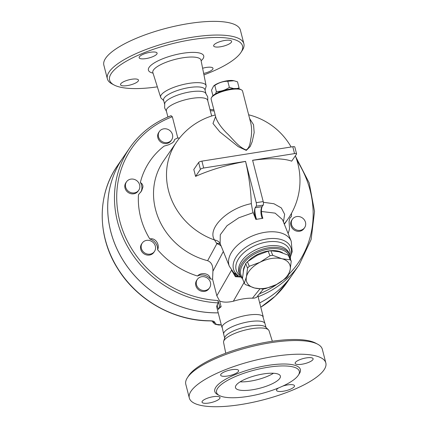<?xml version="1.0" encoding="UTF-8"?>
<svg xmlns="http://www.w3.org/2000/svg" width="428" height="428" viewBox="0 0 428 428"><rect width="100%" height="100%" fill="white"/><g stroke="black" fill="none" stroke-linecap="round" stroke-linejoin="round"><path stroke-width="0.64" d="M167.904 116.983L166.353 110.948A21.33 6.11 -14.4 0 1 185.49 99.729A21.33 6.11 -14.4 0 1 207.671 100.345L210.116 109.873M166.471 111.408L164.625 107.899L164.721 103.378A21.33 6.11 -14.4 0 1 183.821 93.218A21.33 6.11 -14.4 0 1 205.456 92.919L207.714 96.835L207.789 100.799M157.349 86.841A68.619 19.661 -14.4 0 1 114.105 85.001A68.619 19.661 -14.4 0 1 171.179 43.982A68.619 19.661 -14.4 0 1 240.953 52.435A68.619 19.661 -14.4 0 1 203.947 74.879M240.953 52.435L242.264 50.429A70.476 20.191 165.6 0 0 243.89 43.784A70.476 20.191 165.6 0 0 170.622 41.741A70.476 20.191 165.6 0 0 107.364 78.827A70.476 20.191 165.6 0 0 111.992 83.877L114.105 85.001M202.615 68.245A9.272 2.659 -14.4 0 1 212.994 68.309A9.272 2.659 -14.4 0 1 212.753 69.234A9.272 2.659 -14.4 0 1 203.658 73.434M224.812 40.457A9.272 2.659 -14.4 0 1 231.612 41.313A9.272 2.659 -14.4 0 1 220.447 46.786A9.272 2.659 -14.4 0 1 213.647 45.93A9.272 2.659 -14.4 0 1 224.812 40.457M139.384 56.817A9.272 2.659 -14.4 0 1 148.891 52.526A9.272 2.659 -14.4 0 1 157.103 53.126A9.272 2.659 -14.4 0 1 156.857 54.046A9.272 2.659 -14.4 0 1 147.35 58.336A9.272 2.659 -14.4 0 1 139.143 57.737A9.272 2.659 -14.4 0 1 139.384 56.817M127.319 85.595A9.272 2.659 -14.4 0 1 120.525 84.733A9.272 2.659 -14.4 0 1 131.69 79.26A9.272 2.659 -14.4 0 1 138.485 80.122A9.272 2.659 -14.4 0 1 127.319 85.595M107.364 78.832L103.854 65.147A70.476 20.191 -14.4 0 1 167.113 28.061A70.476 20.191 -14.4 0 1 240.376 30.099L243.885 43.779M163.71 100.655L161.249 98.269A23.47 6.725 -14.4 0 1 160.65 97.327A23.47 6.725 -14.4 0 1 181.686 84.883A23.47 6.725 -14.4 0 1 206.109 85.659A23.47 6.725 -14.4 0 1 206.034 86.772L205.028 90.046M164.684 104.443L163.576 100.141A21.33 6.11 -14.4 0 1 182.724 88.917A21.33 6.11 -14.4 0 1 204.894 89.532L205.996 93.834M263.386 373.933A23.182 6.639 -14.4 0 1 280.383 376.084A23.182 6.639 -14.4 0 1 259.571 388.282A23.182 6.639 -14.4 0 1 235.475 387.608A23.182 6.639 -14.4 0 1 263.386 373.933M240.129 381.83A23.182 6.639 165.6 0 0 273.513 373.259M223.807 334.712L222.052 326.682A21.33 6.11 -14.4 0 1 241.157 316.522A21.33 6.11 -14.4 0 1 262.787 316.222L265.119 324.103M224.663 338.04L223.689 334.252A21.33 6.11 -14.4 0 1 242.826 323.033A21.33 6.11 -14.4 0 1 265.002 323.648L265.975 327.436M189.315 397.997L185.8 384.312A70.476 20.191 -14.4 0 1 187.421 377.662A70.476 20.191 -14.4 0 1 249.037 347.231A70.476 20.191 -14.4 0 1 317.694 344.214A70.476 20.191 -14.4 0 1 322.321 349.259L325.836 362.944A70.476 20.191 -14.4 0 1 240.98 404.53A70.476 20.191 -14.4 0 1 189.315 397.997A70.476 20.191 -14.4 0 1 252.552 360.911A70.476 20.191 -14.4 0 1 325.836 362.944M317.694 344.214L315.58 343.085A68.619 19.661 165.6 0 0 248.732 346.022A68.619 19.661 165.6 0 0 188.732 375.656L187.421 377.662M225.743 353.212L223.582 342.432A23.47 6.725 -14.4 0 1 223.657 341.319A23.47 6.725 -14.4 0 1 244.661 330.181A23.47 6.725 -14.4 0 1 268.436 329.822A23.47 6.725 -14.4 0 1 269.041 330.758L272.336 341.25M247.876 396.424A42.704 12.235 -14.4 0 1 216.568 392.46A42.704 12.235 -14.4 0 1 254.895 369.99A42.704 12.235 -14.4 0 1 299.29 371.231A42.704 12.235 -14.4 0 1 247.876 396.424M213.192 396.708A9.272 2.659 -14.4 0 1 219.992 397.564A9.272 2.659 -14.4 0 1 208.827 403.037A9.272 2.659 -14.4 0 1 202.027 402.176A9.272 2.659 -14.4 0 1 213.192 396.708M238.364 371.493A9.272 2.659 -14.4 0 1 228.857 375.784A9.272 2.659 -14.4 0 1 220.645 375.179A9.272 2.659 -14.4 0 1 220.891 374.259A9.272 2.659 -14.4 0 1 230.398 369.969A9.272 2.659 -14.4 0 1 238.61 370.568A9.272 2.659 -14.4 0 1 238.364 371.493M301.954 364.228A9.272 2.659 -14.4 0 1 295.154 363.372A9.272 2.659 -14.4 0 1 306.32 357.899A9.272 2.659 -14.4 0 1 313.119 358.76A9.272 2.659 -14.4 0 1 301.954 364.228M282.833 386.083A9.272 2.659 -14.4 0 1 294.501 385.756A9.272 2.659 -14.4 0 1 294.255 386.677A9.272 2.659 -14.4 0 1 284.748 390.967A9.272 2.659 -14.4 0 1 276.536 390.368A9.272 2.659 -14.4 0 1 276.782 389.448A9.272 2.659 -14.4 0 1 278.665 387.891M263.471 288.964L256.506 297.385L254.382 298.107L252.456 298.198A21.33 6.11 165.6 0 0 233.346 301.232C227.562 302.532 222.993 302.446 219.639 300.975L221.126 306.758L219.708 306.983L218.045 300.499L218.146 302.896A102.929 93.662 34.6 0 1 127.854 247.079A102.929 93.662 34.6 0 1 129.764 147.847C140.09 133.065 153.898 122.338 171.179 115.672L170.959 115.811A102.929 93.662 34.6 0 0 129.764 147.847L122.997 157.659A102.929 93.662 34.6 0 0 122.975 157.691A102.929 93.662 34.6 0 0 122.039 258.592A102.929 93.662 34.6 0 0 215.172 312.863A102.929 93.662 34.6 0 0 218.194 312.857M221.276 324.857L216.317 324.376L214.797 322.53C214.803 321.439 213.107 320.856 209.715 320.775A102.929 93.662 -145.4 0 1 116.577 266.51A102.929 93.662 -145.4 0 1 117.513 165.604C96.755 194.917 97.188 237.47 118.492 269.865C137.741 300.435 173.982 320.749 209.56 320.888L209.56 320.888A1.856 0.455 -89.3 0 0 209.715 320.775M259.678 302.896A102.929 93.662 34.6 0 0 292.442 274.562A102.929 93.662 34.6 0 0 292.452 274.546A102.929 93.662 34.6 0 1 259.673 302.874M223.657 341.319L224.839 337.457A21.33 6.11 -14.4 0 1 243.933 327.334A21.33 6.11 -14.4 0 1 265.537 327.008L268.436 329.822M236.738 88.548L239.075 87.943L238.829 88.794M215.594 93.786L216.359 91.544C221.041 91.496 225.369 90.105 229.355 87.366L233.79 88.591M239.075 87.943L237.508 81.834L233.993 80.753L227.787 81.256C223.111 81.304 218.778 82.695 214.792 85.434L213.593 86.033L211.512 90.185L212.925 95.685M213.593 86.033L214.161 85.563A11.593 3.322 -14.4 0 1 226.92 80.806A11.593 3.322 -14.4 0 1 233.367 80.63L233.993 80.753M229.355 87.366L227.787 81.256M216.359 91.544L214.792 85.434M291.238 261.208L290.114 269.924L288.007 276.226A25.964 15.178 -22.1 0 1 286.279 278.077L276.418 284.55L265.579 288.611A25.964 15.178 -22.1 0 1 262.819 289.05L254.574 288.012A23.182 13.552 157.9 0 0 276.418 284.55A23.182 13.552 157.9 0 0 290.114 269.924A23.182 13.552 157.9 0 0 281.961 258.763A23.182 13.552 157.9 0 0 260.117 262.225A23.182 13.552 157.9 0 0 246.426 276.852L247.55 268.131A25.964 15.178 -22.1 0 1 249.283 266.286L260.117 262.225L269.977 255.751A25.964 15.178 -22.1 0 1 272.738 255.313L281.961 258.763L290.205 259.796A25.964 15.178 -22.1 0 1 291.238 261.208L289.387 256.65A25.964 15.178 157.9 0 0 288.36 255.238L279.131 251.792L270.887 250.755A25.964 15.178 157.9 0 0 268.126 251.193L257.292 255.254L247.432 261.727A25.964 15.178 157.9 0 0 245.699 263.578L243.596 269.881L242.473 278.596L244.318 283.154L246.426 276.852A23.182 13.552 157.9 0 0 254.574 288.012L245.351 284.561A25.964 15.178 -22.1 0 1 244.318 283.154M268.126 251.193L269.977 255.751M270.887 250.755L272.738 255.313M247.432 261.727L249.283 266.286M245.699 263.578L247.55 268.131M288.36 255.238L290.205 259.796M248.203 261.117A22.951 13.418 -22.1 0 1 268.324 250.979A22.951 13.418 -22.1 0 1 282.731 252.895M243.302 271.389A22.951 13.418 -22.1 0 1 244.725 265.884M212.732 321.284L212.876 322.193L215.102 324.269L218.735 325.007L221.303 324.954M172.479 134.617A7.42 6.752 -145.4 0 1 171.596 139.935A7.42 6.752 -145.4 0 1 161.656 141.277A7.42 6.752 -145.4 0 1 159.382 131.508A7.42 6.752 -145.4 0 1 166.61 128.956A7.42 6.752 -145.4 0 1 172.479 134.617M171.596 139.935L170.965 140.849A7.42 6.752 -145.4 0 1 161.024 142.198A7.42 6.752 -145.4 0 1 158.745 132.429L159.382 131.508M136.323 180.354A7.42 6.752 -145.4 0 1 138.742 190.214A7.42 6.752 -145.4 0 1 128.801 191.562A7.42 6.752 -145.4 0 1 126.528 181.793A7.42 6.752 -145.4 0 1 136.323 180.354M138.742 190.214L138.105 191.134A7.42 6.752 -145.4 0 1 128.165 192.477A7.42 6.752 -145.4 0 1 125.891 182.708L126.528 181.793M146.59 240.37A7.42 6.752 -145.4 0 1 154.187 243.666A7.42 6.752 -145.4 0 1 154.465 251.466A7.42 6.752 -145.4 0 1 144.525 252.814A7.42 6.752 -145.4 0 1 142.251 243.045A7.42 6.752 -145.4 0 1 146.59 240.37M154.465 251.466L153.834 252.386A7.42 6.752 -145.4 0 1 143.894 253.729A7.42 6.752 -145.4 0 1 141.62 243.96L142.251 243.045M197.265 279.511A7.42 6.752 -145.4 0 1 197.345 279.382A7.42 6.752 -145.4 0 1 207.286 278.04A7.42 6.752 -145.4 0 1 209.56 287.803A7.42 6.752 -145.4 0 1 199.694 289.2A7.42 6.752 -145.4 0 1 197.265 279.511M209.56 287.803L208.928 288.723A7.42 6.752 -145.4 0 1 199.057 290.114A7.42 6.752 -145.4 0 1 196.629 280.426A7.42 6.752 -145.4 0 1 196.714 280.303L197.345 279.382M294.812 229.103A7.42 6.752 -145.4 0 1 292.394 219.243A7.42 6.752 -145.4 0 1 302.334 217.895A7.42 6.752 -145.4 0 1 304.608 227.664A7.42 6.752 -145.4 0 1 294.812 229.103M304.608 227.664L303.976 228.584A7.42 6.752 -145.4 0 1 294.175 230.023A7.42 6.752 -145.4 0 1 291.762 220.163L292.394 219.243M219.639 300.975L216.841 295.796L212.582 279.211A78.822 71.722 -145.4 0 1 210.335 278.922A10.202 9.282 -145.4 0 0 197.474 276.017A78.822 71.722 -145.4 0 1 157.611 249.727A10.202 9.282 -145.4 0 0 149.843 239.022A78.822 71.722 -145.4 0 1 138.469 194.708L141.647 190.834L142.968 186.908L142.743 185.164L141.823 183.591L140.347 182.478A10.202 9.282 -145.4 0 1 140.684 192.268M140.347 182.478A78.822 71.722 -145.4 0 1 164.117 146.103L168.707 144.771L172.404 142.861L174.036 141.294L174.538 139.507A10.202 9.282 -145.4 0 1 173.677 141.748M174.538 139.507A78.822 71.722 -145.4 0 1 177.781 137.95L172.34 116.748L170.959 115.811M122.997 157.659A102.929 93.662 34.6 0 0 122.841 259.86A102.929 93.662 34.6 0 0 218.189 312.825M207.628 260.695A67.694 61.6 -145.4 0 1 163.576 160.885L176.561 142.048A67.694 61.6 -145.4 0 0 214.562 240.006L216.884 243.709L207.628 260.695C211.373 262.155 213.133 265.676 212.914 271.261L223.336 251.455M221.902 327.292L216.605 306.459L218.146 302.896M211.689 115.999L209.988 109.622M290.457 259.288A26.889 15.718 157.9 0 0 289.788 254.906A26.889 15.718 157.9 0 0 268.586 247.748A26.889 15.718 157.9 0 0 239.958 275.134A26.889 15.718 157.9 0 0 242.532 278.74M242.526 277.863A25.964 15.178 -22.1 0 1 245.485 261.037A25.964 15.178 -22.1 0 1 268.741 249.043A25.964 15.178 -22.1 0 1 289.622 257.239M240.702 276.59L238.433 275.99L236.518 274.059A30.666 17.928 -22.1 0 1 259.315 240.729A30.666 17.928 -22.1 0 1 290.345 256.87M233.447 272.374L235.373 276.707L238.433 275.99A9.272 8.999 -26.6 0 1 233.811 272.727M290.382 257.094L292.174 251.701L291.238 241.21A33.384 19.511 157.9 0 0 252.964 235.689A33.384 19.511 157.9 0 0 229.376 266.323L233.613 272.534A9.272 7.281 -46.2 0 0 236.518 274.059M231.88 270.63L235.373 276.707L241.012 277.05M261.438 211.48L275.102 213.133L282.453 219.569L291.238 241.21M262.246 218.392L262.862 218.312C261.24 213.374 260.994 209.49 262.134 206.665L255.147 207.773C254.007 210.597 254.248 214.482 255.874 219.42L262.246 218.392A7.42 2.868 82.8 0 1 262.134 206.665L263.22 205.092A2.782 0.835 -99 0 0 263.209 201.561L256.222 202.669A2.782 0.835 81 0 1 256.228 206.2L255.147 207.773A7.42 1.562 -100.7 0 0 256.527 219.302M255.874 219.42L252.664 211.373L251.338 203.642A67.592 20.266 -99 0 0 245.565 161.436A67.592 19.367 165.6 0 0 195.559 176.395A44.512 13.343 -99 0 0 193.793 169.515L198.635 162.496L200.4 169.381A2.782 0.797 -14.4 0 1 203.674 168.017L201.909 161.131L292.779 146.724L294.544 153.609L252.606 160.259L263.209 201.561M220.126 243.457L220.286 234.742L227.033 225.69L238.797 217.782L253.141 212.689M149.843 239.022C154.973 237.278 160.131 244.393 157.611 249.727M197.474 276.017C201.444 271.636 209.993 273.567 210.335 278.922M179.493 138.116L177.781 137.95M212.582 279.211L212.914 271.261M291.532 213.235A78.822 71.722 -145.4 0 1 291.398 216.584L289.906 218.013L289.066 221.255L289.521 228.814A78.822 71.722 -145.4 0 1 288.146 233.597M289.916 217.991A10.202 9.282 -145.4 0 1 291.398 216.584M256.222 202.669L245.565 161.436M245.613 161.367L203.674 168.017M294.544 153.609A2.782 0.797 -14.4 0 1 296.583 153.866A2.782 0.797 -14.4 0 1 296.513 154.144L291.671 161.163A67.592 19.367 165.6 0 0 252.622 160.318M296.583 153.866L294.817 146.986A2.782 0.797 165.6 0 0 292.779 146.724M201.909 161.131A2.782 0.797 165.6 0 0 198.635 162.496M200.4 169.381L195.559 176.395M251.338 203.642C227.338 208.313 206.783 228.755 214.562 240.006A9.272 7.822 -30.5 0 1 220.019 243.286M283.432 221.982L284.641 214.284L281.34 207.928L273.941 203.749L263.364 202.284M241.494 89.891L240.434 89.329A15.301 4.382 165.6 0 0 230.221 89.003A15.301 4.382 165.6 0 0 212.154 96.589L211.496 97.595A16.227 4.649 -14.4 0 1 230.665 89.548A16.227 4.649 -14.4 0 1 241.494 89.891A16.227 4.649 -14.4 0 1 242.558 91.052L250.696 122.745C251.734 127.009 251.899 131.749 251.193 136.971C250.257 141.101 250.252 147.532 246.17 149.939C238.209 147.039 232.227 138.046 226.492 132.873C220.939 127.196 217.387 122.06 215.835 117.47L211.127 99.125A16.227 4.649 -14.4 0 1 211.496 97.595M215.6 116.56L212.984 123.483L219.815 131.888L238.343 146.713L246.303 150.415L250.193 146.553L252.194 141.689L254.173 132.562L253.547 124.735L249.62 118.545M221.158 246.084A9.272 8.496 27.6 0 0 216.884 243.709M220.393 244.201A9.272 7.19 -45.6 0 0 216.787 243.259M219.708 306.983L218.317 309.412L217.124 304.757M221.126 306.758A21.33 6.11 165.6 0 0 218.317 309.412M201.117 60.771A28.558 8.18 165.6 0 0 174.036 55.1A28.558 8.18 165.6 0 0 153.031 73.118M160.65 97.333L152.86 72.578A24.856 7.121 -14.4 0 1 175.143 59.39A24.856 7.121 -14.4 0 1 201.005 60.22L200.925 59.915M298.765 374.468A44.186 12.658 165.6 0 0 254.425 368.208A44.186 12.658 165.6 0 0 218.59 395.055M292.442 274.562L286.985 282.475A102.929 93.662 -145.4 0 1 260.775 307.176M212.802 321.31A1.856 1.744 13.6 0 0 214.797 322.53M218.045 300.499A101.078 91.977 -145.4 0 1 119.519 220.029A101.078 91.977 -145.4 0 1 172.34 116.748M284.347 224.235L288.017 218.911A67.694 61.6 -145.4 0 1 284.187 223.849M258.095 296.727A102.929 93.662 34.6 0 0 299.231 264.713L292.463 274.53M210.335 110.724A101.078 91.977 -145.4 0 1 214.161 110.948M297.005 160.623A101.078 91.977 -145.4 0 1 288.852 274.262M277.189 284.149A101.078 91.977 -145.4 0 1 259.668 293.704M239.958 275.134L239.247 273.385A26.889 15.718 -22.1 0 1 267.875 245.998A26.889 15.718 -22.1 0 1 289.077 253.151L289.788 254.906M289.965 255.366A28.521 16.671 157.9 0 0 256.688 244.864A28.521 16.671 157.9 0 0 240.151 275.589M236.812 276.536A5.564 4.259 -83.4 0 0 236.663 276.365A9.272 8.56 -169.4 0 1 234.116 274.171M256.228 206.2L263.22 205.092M231.532 270.17L216.841 295.796M233.346 301.232L244.067 282.528M259.887 288.932L252.456 298.198M152.86 72.578L152.791 72.273M206.109 85.659L201.005 60.214M122.975 157.691L117.513 165.604M286.985 282.475L275.231 296.171L260.78 307.202M209.56 320.888C211.17 320.813 213.813 321.535 213.053 321.428L212.753 320.914M212.609 321.246L212.753 321.819M299.231 264.713L311.113 239.541L314.532 211.464L309.198 182.954L295.593 156.498M213.85 109.734L210.025 109.509M219.933 243.067L229.376 266.323M288.017 218.911A67.694 67.694 0 0 0 295.341 155.84M291.115 146.991A67.694 67.694 0 0 0 248.657 114.795M215.198 114.982A67.694 67.694 0 0 0 176.561 142.048M263.215 316.683L257.886 295.93"/></g></svg>
